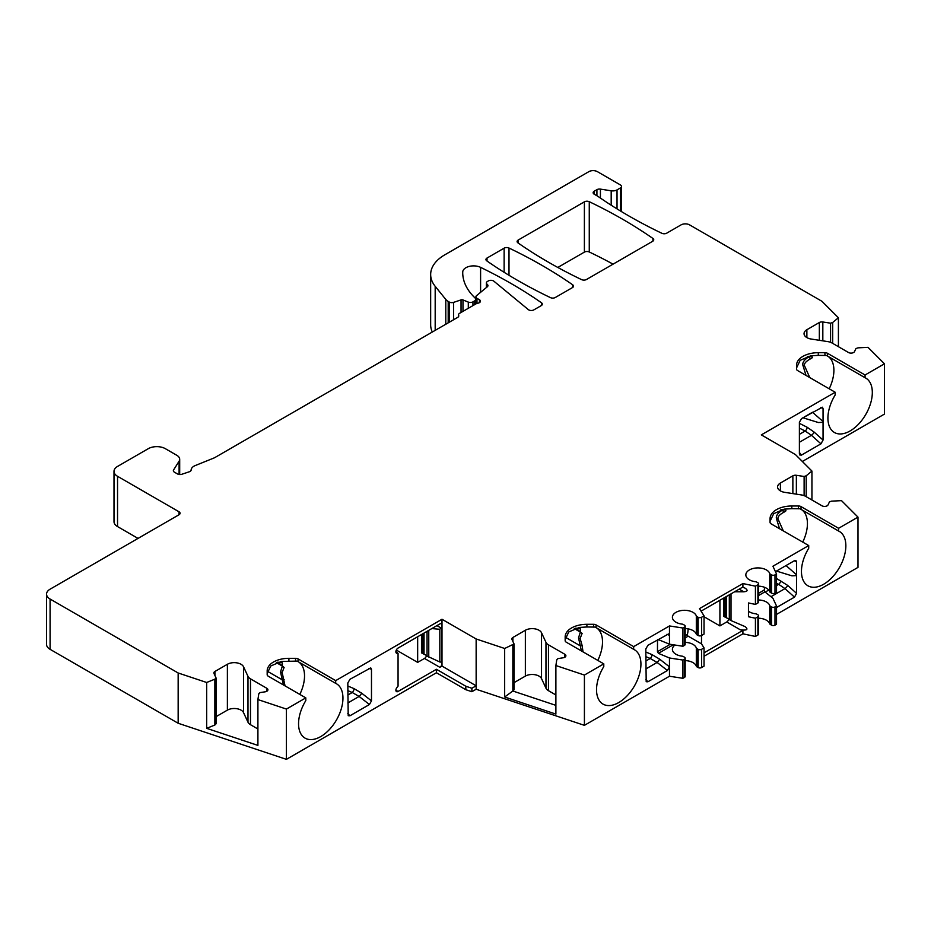 <?xml version="1.0" encoding="UTF-8"?>
<svg xmlns="http://www.w3.org/2000/svg" width="931" height="931" viewBox="0 0 931 931"><rect width="100%" height="100%" fill="white"/><g stroke="black" fill="none" stroke-linecap="round" stroke-linejoin="round"><path stroke-width="1.4" d="M758.614 593.291L764.2 590.068L764.677 587.356M764.2 590.068L764.886 591.872L772.928 598.261L776.535 606.034L776.535 624.27L774.988 625.167L774.988 606.931L776.535 606.034M775.453 571.657L794.446 560.695L795.912 560.509L796.587 561.917L796.587 593.373L794.504 597.143L776.535 607.512M645.8 656.623L650.234 658.485A3.014 1.443 112.8 0 0 652.003 654.609L659.613 659.136L669.47 666.84L669.47 657.984L658.415 653.353L657.461 651.688L657.519 639.748M441.992 666.084L439.863 667.318A3.014 1.746 120 0 0 441.992 663.617A3.014 1.746 120 0 0 441.364 662.232A3.014 1.746 120 0 0 440.922 662.092L439.828 661.999L439.828 629.286L440.922 627.913A3.014 1.746 120 0 0 441.992 625.167L441.992 666.084L476.148 685.798L476.148 689.254L584.412 725.342L669.47 676.232L669.47 666.84L667.422 670.506L647.895 681.783L646.195 681.713L645.8 648.977L647.941 645.276L668.726 633.883L669.47 635.314L669.47 644.182L658.008 639.469M575.847 628.134L582.108 633.429L580.118 638.468L582.108 645.462A3.619 0.722 158.2 0 1 580.35 645.893L581.398 650.932M476.963 303.285A3.619 2.095 0 0 0 480.454 301.202A3.619 2.095 0 0 0 479.395 299.724L476.975 298.327L476.975 303.285L459.577 313.328A3.619 2.095 0 0 0 458.518 314.806A3.619 2.095 0 0 0 458.646 315.341L458.646 316.424M179.695 474.531L179.695 459.274A9.659 5.574 0 0 1 179.101 461.182L173.573 469.969A3.619 2.095 180 0 0 173.352 470.679A3.619 2.095 180 0 0 174.411 472.157L177.472 473.926A3.619 2.095 180 0 0 181.848 474.263L189.319 471.773A3.619 2.095 180 0 0 191.134 470.004A9.659 5.574 0 0 1 195.242 465.558L214.235 457.889A3.619 2.095 0 0 0 214.712 457.656L457.703 317.366A3.619 2.095 0 0 0 458.762 315.888A3.619 2.095 0 0 0 458.646 315.341M179.695 459.274A9.659 5.574 0 0 0 176.855 455.329L165.357 448.684A12.08 6.971 0 0 0 148.273 448.684L117.539 466.431A12.08 6.971 0 0 0 114.001 471.365A12.08 6.971 0 0 0 117.539 476.3L179.02 511.782L179.02 514.75A3.619 2.095 0 0 0 180.079 513.26A3.619 2.095 0 0 0 179.02 511.782M46.55 594.106A12.08 6.971 0 0 0 50.088 599.04L178.158 672.985L178.158 723.259L50.088 649.326A12.08 6.971 0 0 1 46.55 644.392L46.55 594.106A12.08 6.971 0 0 1 50.088 589.183L179.02 514.75M178.158 672.985L206.67 682.481L214.863 679.176L214.863 725.028L206.67 728.333L257.91 745.405L257.91 699.565L258.783 693.816L259.982 692.606L265.219 691.803A3.619 2.095 0 0 0 267.907 689.778A3.619 2.095 0 0 0 266.848 688.3L250.486 678.85L250.486 724.702A9.659 5.574 180 0 1 247.983 722.2L243.538 712.634A9.659 5.574 0 0 0 227.385 710.132L216.062 716.661M250.486 678.85A9.659 5.574 0 0 1 247.983 676.348L243.538 666.782A9.659 5.574 0 0 0 227.385 664.28L214.921 671.472A3.619 2.095 0 0 0 213.862 672.95A3.619 2.095 0 0 0 213.99 673.497L216.062 677.966L214.863 679.176M257.91 699.565L286.422 709.073L305.81 697.878L305.81 700.612A31.398 18.131 -60 0 0 305.054 738.132A31.398 18.131 -60 0 0 336.452 720A31.398 18.131 -60 0 0 336.452 683.75A31.398 18.131 -60 0 0 335.695 683.354L297.129 661.103L281.337 661.452L270.781 665.979L267.174 673.544M666.992 634.279L669.47 635.314L669.47 625.946L633.674 646.614L596.108 624.922A3.619 2.095 0 0 0 593.547 624.305L586.902 624.305A21.739 12.545 0 0 0 565.164 636.851L565.164 640.691A3.619 2.095 0 0 0 566.223 642.169L603.788 663.861L584.412 675.056L555.888 665.549L556.761 659.8L557.972 658.601L563.208 657.786A3.619 2.095 0 0 0 565.897 655.761A3.619 2.095 0 0 0 564.838 654.284L548.464 644.834A9.659 5.574 0 0 1 545.973 642.343L541.528 632.766A9.659 5.574 0 0 0 525.363 630.264L512.911 637.456A3.619 2.095 0 0 0 511.852 638.934A3.619 2.095 0 0 0 511.98 639.481L514.052 643.961L504.66 648.476L476.148 638.969L441.992 619.255L335.695 680.619L298.118 658.939A3.619 2.095 0 0 0 295.558 658.322L288.913 658.322A21.739 12.545 0 0 0 267.174 670.867L267.174 674.707A3.619 2.095 0 0 0 268.244 676.185L305.81 697.878M669.47 625.946L682.935 628.029L684.483 627.133A2.421 1.397 0 0 0 685.181 626.156A2.421 1.397 0 0 0 684.483 625.167L683.307 624.492A2.421 1.397 0 0 0 682.086 624.107A12.08 6.971 0 0 1 672.403 617.276A12.08 6.971 0 0 1 683.273 610.34A12.08 6.971 0 0 1 696.318 615.891A2.421 1.397 0 0 0 696.97 616.601L696.97 634.849A2.421 1.397 0 0 1 696.318 634.139A12.08 6.971 0 0 0 685.181 628.553M698.145 617.276L698.145 635.512A2.421 1.397 0 0 0 701.555 635.512L701.555 617.276A2.421 1.397 0 0 1 698.145 617.276L696.97 616.601M701.555 617.276L704.034 615.845L699.484 608.618L742.903 583.551L755.425 586.181L757.904 584.738A2.421 1.397 0 0 0 758.614 583.76A2.421 1.397 0 0 0 757.904 582.771L756.74 582.096A2.421 1.397 0 0 0 755.518 581.712A12.08 6.971 0 0 1 745.836 574.881A12.08 6.971 0 0 1 756.705 567.945A12.08 6.971 0 0 1 769.739 573.496A2.421 1.397 0 0 0 770.403 574.206L770.403 592.453L771.566 593.128A2.421 1.397 0 0 0 774.988 593.128L776.535 592.232L776.535 573.996L772.928 566.211L808.713 545.554L771.147 523.862A3.619 2.095 0 0 1 770.077 522.384L770.077 518.544A21.739 12.545 0 0 1 791.816 505.999L791.816 508.675L784.239 509.129L773.684 513.656L770.077 521.22M774.988 593.128L774.988 574.881A2.421 1.397 0 0 1 771.566 574.881L770.403 574.206M774.988 574.881L776.535 573.996M621.501 211.616L621.501 186.433A3.619 2.095 0 0 1 620.442 187.922L617.032 189.889A6.04 3.491 0 0 1 611.19 190.797L600.425 189.121A3.619 2.095 0 0 0 596.922 189.668L594.199 191.239A3.619 2.095 0 0 0 593.14 192.717A3.619 2.095 0 0 0 594.222 194.207A3.619 2.095 180 0 1 594.362 194.288L597.621 196.162A12.08 6.971 0 0 1 598.365 196.65A483.003 278.858 0 0 0 661.871 233.285A3.619 2.095 0 0 0 666.747 233.157L681.061 224.883A6.04 3.491 0 0 1 689.603 224.883L821.945 301.295L838.412 317.762L832.675 322.487L830.58 323.185L822.829 321.986A3.619 2.095 0 0 0 819.338 322.522L806.874 329.714A9.659 5.574 0 0 0 804.047 333.659A9.659 5.574 0 0 0 811.204 339.047L827.787 341.607A9.659 5.574 0 0 1 832.116 343.05L848.478 352.5A3.619 2.095 0 0 0 854.542 351.557L855.938 348.543L858.033 347.845L867.983 347.333L884.45 363.8L865.062 374.995L827.496 353.303A3.619 2.095 0 0 0 824.936 352.686L818.291 352.686A21.739 12.545 0 0 0 796.552 365.243L796.552 369.072A3.619 2.095 0 0 0 797.611 370.561L835.177 392.242L761.325 434.882L795.481 454.607L811.937 471.063L806.211 475.788L804.116 476.486L796.366 475.287A3.619 2.095 0 0 0 792.863 475.834L780.411 483.026A9.659 5.574 0 0 0 777.583 486.96A9.659 5.574 0 0 0 784.74 492.348L801.312 494.92A9.659 5.574 0 0 1 805.641 496.363L822.015 505.812A3.619 2.095 0 0 0 828.066 504.87L829.474 501.844L831.569 501.146L841.519 500.645L857.986 517.112L838.598 528.296L801.032 506.615A3.619 2.095 0 0 0 798.461 505.999L791.816 505.999M621.501 186.433A3.619 2.095 0 0 0 620.442 184.955L597.388 171.653A6.04 3.491 0 0 0 588.846 171.653L444.809 254.815A48.296 27.883 0 0 0 430.657 274.529A48.296 27.883 0 0 0 435.184 286.317L435.184 330.365M445.786 324.244L445.786 299.445L435.184 286.317M445.786 299.445A12.08 6.971 0 0 0 448.195 301.423L449.254 302.04A3.619 2.095 0 0 0 453.618 302.366L461.043 299.898A1.815 1.047 180 0 1 462.986 299.945L462.986 311.361M468.305 308.289L468.305 302.098L462.986 299.945M468.305 302.098A3.619 2.095 0 0 0 472.948 301.865L474.775 300.806A3.619 2.095 0 0 0 475.834 299.328A3.619 2.095 0 0 0 475.357 298.281L474.042 296.966A84.523 48.796 0 0 1 462.719 272.574A84.523 48.796 0 0 1 462.73 272.096L462.73 273.039M486.389 287.551L486.389 282.943A3.619 2.095 0 0 1 487.448 281.465L488.356 280.929A3.619 2.095 0 0 1 493.896 281.209L528.319 309.604A3.619 2.095 0 0 0 533.847 309.883L541.272 305.601A3.619 2.095 0 0 0 542.331 304.123A3.619 2.095 0 0 0 541.493 302.784A483.003 278.858 180 0 0 480.594 267.36A10.869 6.273 0 0 0 469.049 266.452A10.869 6.273 0 0 0 462.73 272.096M486.389 282.943A3.619 2.095 0 0 0 486.878 283.978L487.46 284.56A3.619 2.095 180 0 1 487.949 285.608A3.619 2.095 180 0 1 487.285 286.806L476.567 295.651A3.619 2.095 0 0 0 475.916 296.849A3.619 2.095 0 0 0 476.975 298.327M572.658 284.793A483.003 278.858 180 0 0 509.001 248.042A3.619 2.095 0 0 0 504.125 248.17L487.018 258.05A3.619 2.095 0 0 0 485.947 259.528A3.619 2.095 0 0 0 486.785 260.866A483.003 278.858 180 0 0 550.442 297.617A3.619 2.095 0 0 0 555.318 297.489L572.437 287.609A3.619 2.095 0 0 0 573.496 286.131A3.619 2.095 0 0 0 572.658 284.793L572.658 287.458M652.922 238.452A483.003 278.858 180 0 0 589.265 201.701A3.619 2.095 0 0 0 584.389 201.829L518.183 240.058A3.619 2.095 0 0 0 517.112 241.536A3.619 2.095 0 0 0 517.95 242.875A483.003 278.858 180 0 0 581.607 279.626A3.619 2.095 0 0 0 586.483 279.498L652.689 241.269A3.619 2.095 0 0 0 653.76 239.791A3.619 2.095 0 0 0 652.922 238.452L652.922 241.129M799.392 453.804L799.392 422.278L801.556 418.566L822.376 407.208L823.051 408.616L823.051 440.06L820.967 443.831L801.44 455.108L799.717 454.98L799.392 453.804M347.81 690.639L352.244 692.501A3.014 1.443 112.8 0 0 354.024 688.626L361.635 693.153L371.481 700.857L369.432 704.523L349.905 715.799L348.206 715.718L347.81 682.993L349.951 679.293L370.747 667.899L371.481 669.331L371.481 700.857M277.857 662.139L284.118 667.446L282.14 672.473L285.049 685.891M299.829 694.421A31.398 18.131 120 0 0 304.53 675.941A31.398 18.131 -60 0 0 298.746 662.022M277.775 662.162L282.384 662.849L282.361 666.096L280.51 671.938L283.42 684.948M284.118 679.479A3.619 0.722 158.2 0 1 282.361 679.898L267.5 671.321M286.422 709.073L286.422 759.347L436.441 672.741L436.441 669.284L398.026 691.465L395.884 690.232M441.992 619.255L441.992 625.167A3.014 1.746 120 0 0 441.364 623.782A3.014 1.746 120 0 0 439.863 623.933L398.026 648.092A3.014 1.746 120 0 0 396.047 650.746A3.014 1.746 120 0 0 396.513 653.166A3.014 1.746 120 0 0 396.955 653.306L398.061 653.399L398.061 686.112L396.955 687.485A3.014 1.746 120 0 0 396.513 691.617A3.014 1.746 120 0 0 398.026 691.465M335.695 680.619L335.695 683.354M347.81 695.05L352.244 692.501L359.122 696.458A3.014 0.768 128 0 0 361.635 693.153M439.828 661.999L427.05 656.064L427.05 631.323M427.05 655.761L421.499 652.864L421.499 634.535M439.863 667.318L424.489 658.438A3.014 1.746 120 0 0 426.584 655.215M424.489 658.438L417.658 662.383L396.315 650.059M476.148 638.969L476.148 685.798L471.877 688.265L465.814 686.24L436.441 669.284M555.888 665.549L555.888 714.089L504.66 697.005L504.66 648.476M584.412 675.056L584.412 725.342M555.888 705.361L512.841 691.011L504.66 697.005M512.841 645.16L512.841 691.011L514.052 689.801L514.052 643.961M555.888 694.968L548.464 690.686A9.659 5.574 180 0 1 545.973 688.184L541.528 678.618A9.659 5.574 0 0 0 525.363 676.115L514.052 682.644M704.034 656.274L742.903 633.825L742.903 630.38L704.034 652.817M742.903 583.551L742.903 586.995L701.078 611.143M633.674 646.614L633.674 649.338A31.398 18.131 -60 0 1 634.43 649.733A31.398 18.131 -60 0 1 634.43 685.984A31.398 18.131 -60 0 1 603.032 704.115A31.398 18.131 -60 0 1 603.788 666.596L603.788 663.861M857.986 517.112L857.986 567.386L776.535 614.413M838.598 528.296L838.598 531.031A31.398 18.131 -60 0 1 839.355 531.426A31.398 18.131 -60 0 1 839.355 567.677A31.398 18.131 -60 0 1 807.957 585.808A31.398 18.131 -60 0 1 808.713 548.289L808.713 545.554M704.034 647.883L704.034 666.13L701.555 667.562L701.555 649.326L704.034 647.883L701.509 643.868L701.509 635.547M704.034 615.845L704.034 634.081L701.555 635.512M669.47 657.984L682.935 660.067L684.483 659.183A2.421 1.397 0 0 0 685.181 658.194A2.421 1.397 0 0 0 684.483 657.205L683.307 656.53A2.421 1.397 0 0 0 682.086 656.157A12.08 6.971 0 0 1 672.403 649.326A12.08 6.971 0 0 1 674.952 645.032M701.555 649.326A2.421 1.397 0 0 1 698.145 649.326L696.97 648.651A2.421 1.397 0 0 1 696.318 647.941A12.08 6.971 0 0 0 685.181 642.367M688.067 628.856A24.148 13.942 60 0 1 687.357 634.43A1.21 0.698 -120 0 0 688.172 636.176L701.509 643.868M669.47 676.232L682.935 678.315L684.483 677.419A2.421 1.397 0 0 0 685.181 676.43L685.181 658.194M682.935 660.067L682.935 678.315M682.935 628.029L682.935 646.265L684.483 645.381A2.421 1.397 0 0 0 685.181 644.392L685.181 626.156M669.47 644.182L682.935 646.265M696.318 647.941L696.318 666.177A12.08 6.971 0 0 0 685.181 660.603M696.318 666.177A2.421 1.397 0 0 0 696.97 666.887L698.145 667.562A2.421 1.397 0 0 0 701.555 667.562M698.145 635.512L696.97 634.849M613.052 264.148A483.003 278.858 0 0 0 589.265 251.987A3.619 2.095 0 0 0 584.389 252.115L557.82 267.453M430.657 274.529L430.657 324.814A48.296 27.883 0 0 0 432.31 332.03M802.347 461.485L884.45 414.086L884.45 363.8M758.614 599.971A12.08 6.971 0 0 1 769.739 605.546A2.421 1.397 0 0 0 770.403 606.256L771.566 606.931L771.566 625.167A2.421 1.397 0 0 0 774.988 625.167M771.566 625.167L770.403 624.492A2.421 1.397 0 0 1 769.739 623.782A12.08 6.971 0 0 0 758.614 618.207M742.903 633.825L755.425 636.455L757.904 635.023A2.421 1.397 0 0 0 758.614 634.034L758.614 615.798A2.421 1.397 0 0 0 757.904 614.809L756.74 614.146A2.421 1.397 0 0 0 755.518 613.762A12.08 6.971 0 0 1 748.466 611.271M476.148 689.254L471.877 691.71L465.814 689.696L436.441 672.741M178.158 723.259L286.422 759.347M114.001 471.365L114.001 521.651A12.08 6.971 0 0 0 117.539 526.574L138.032 538.409M780.853 509.781C786.113 509.711 787.3 510.432 784.402 511.934C779.55 514.506 777.432 516.88 778.048 519.067L783.308 530.891M802.731 542.098A31.398 18.131 120 0 0 807.433 523.618A31.398 18.131 -60 0 0 801.649 509.699M784.402 511.934A3.619 2.956 -118.1 0 1 782.331 510.118C777.804 513.062 775.826 515.867 776.419 518.532L779.55 528.715M791.816 508.675L800.032 508.78A31.398 18.131 -60 0 1 800.928 509.245M784.042 509.897L781.737 509.769M582.108 645.462L583.027 651.875M597.818 660.405A31.398 18.131 120 0 0 602.508 641.925A31.398 18.131 -60 0 0 596.736 628.006M582.108 633.429A3.619 2.874 -143.5 0 1 580.35 632.091L578.5 637.921L580.35 645.893L565.489 637.304M586.902 624.305L586.902 626.982L579.326 627.436L568.76 631.963L565.164 639.539M586.902 626.982L595.107 627.087A31.398 18.131 -60 0 1 596.015 627.552M575.765 628.157L580.374 628.832L580.35 632.091L574.322 628.611M742.903 630.38L740.413 629.856C746.988 630.59 748.571 629.519 745.161 626.644L731.01 620.57L731.01 593.862M740.413 629.856L726.739 621.966L719.919 625.911L704.034 616.741M719.919 625.911L719.919 600.274M726.739 621.966A3.014 1.746 120 0 0 728.845 618.743M729.31 619.278L723.759 616.38L723.759 598.051M734.594 591.79L743.764 591.779C747.651 591.464 748.117 590.266 745.161 588.194L742.717 587.112M755.425 586.181L755.425 604.417L748.466 602.951L748.466 616.753L755.425 618.219L755.425 636.455M769.739 573.496L769.739 591.744A2.421 1.397 0 0 0 770.403 592.453M769.739 591.744A12.08 6.971 0 0 0 758.614 586.169M755.425 604.417L757.904 602.985A2.421 1.397 0 0 0 758.614 601.996L758.614 583.76M755.425 618.219L757.904 616.788A2.421 1.397 0 0 0 758.614 615.798M771.566 606.931A2.421 1.397 0 0 0 774.988 606.931M786.02 565.548L796.587 574.846M776.535 578.477L787.684 585.413L796.587 593.373M796.587 575.614L791.932 575.835L776.466 571.075M777.967 570.203L785.45 565.885M776.535 585.564L778.677 584.319L784.973 588.625L794.504 597.143M731.01 620.57L729.31 619.592L729.31 594.851M725.04 617.125L725.04 597.318M417.658 662.383L417.658 636.746M395.896 651.549L398.061 653.399M439.828 629.286L431.844 628.565M428.76 657.053L428.76 630.345M422.779 653.597L422.779 633.79M807.317 356.48C812.588 356.41 813.764 357.12 810.866 358.633C806.025 361.193 803.907 363.579 804.512 365.767L809.772 377.579M829.195 388.797A31.398 18.131 120 0 0 833.897 370.305A31.398 18.131 -60 0 0 828.113 356.398M810.866 358.633A3.619 2.956 -118.1 0 1 808.806 356.806C804.268 359.75 802.301 362.555 802.883 365.22L806.025 375.414M818.291 352.686L818.291 355.374L810.715 355.817L800.148 360.344L796.552 367.92M818.291 355.374L826.495 355.479A31.398 18.131 -60 0 1 827.391 355.933M810.505 356.585L808.201 356.457M812.495 412.247L823.051 421.534M799.392 423.349L807.13 427.236L814.16 432.1L823.051 440.06M823.051 422.302L818.396 422.534L802.941 417.763M799.392 434.335L805.14 431.018L811.448 435.312A3.014 0.919 131.8 0 0 814.16 432.1M865.062 374.995L865.062 377.73A31.398 18.131 -60 0 1 865.818 378.126A31.398 18.131 -60 0 1 865.818 414.376A31.398 18.131 -60 0 1 834.42 432.496A31.398 18.131 -60 0 1 835.177 394.977L835.177 392.242M865.062 377.73L826.495 355.479M838.412 317.762L838.412 346.681M832.675 322.487L832.675 343.376M830.58 323.185L830.58 342.329M811.937 471.063L811.937 499.994M806.211 475.788L806.211 496.689M804.116 476.486L804.116 495.641M804.431 416.902L811.913 412.573M633.674 649.338L595.107 627.087M645.8 661.045L650.234 658.485L657.111 662.441A3.014 0.768 128 0 0 659.613 659.136M838.598 531.031L800.032 508.78M206.67 728.333L206.67 682.481M216.062 677.966L216.062 723.818L214.863 725.028M257.91 728.985L250.486 724.702M465.814 689.696L465.814 686.24M471.877 691.71L471.877 688.265M297.129 661.103A31.398 18.131 -60 0 1 298.025 661.569M284.118 667.446A3.619 2.874 -143.5 0 1 282.361 666.096L276.344 662.628M765.189 592.116L768.75 590.056M776.535 583.248L778.677 584.319A3.014 1.618 116.7 0 0 780.655 580.548M645.8 652.003L652.003 654.609M799.392 428.132L805.14 431.018A3.014 1.618 116.7 0 0 807.13 427.236M371.481 669.331L369.013 668.283M347.81 686.019L354.024 688.626M282.14 672.473L280.51 671.938M349.905 715.799L347.81 713.472M347.81 702.986L359.122 696.458L369.432 704.523M512.911 637.456L512.911 641.506M525.363 630.264L525.363 676.115M541.528 632.766L541.528 678.618M545.973 642.343L545.973 688.184M548.464 644.834L548.464 690.686M564.838 654.284L564.838 657.239M688.172 636.176L685.181 637.898M673.276 644.776L658.415 653.353M684.483 677.419L684.483 659.183M684.483 645.381L684.483 627.133M696.318 615.891L696.318 634.139M696.97 648.651L696.97 666.887M698.145 649.326L698.145 667.562M518.183 240.058L518.183 243.026M584.389 201.829L584.389 252.115M589.265 201.701L589.265 251.987M487.018 258.05L487.018 261.017M504.125 248.17L504.125 272.294M509.001 248.042L509.001 275.297M448.195 322.859L448.195 301.423M449.254 322.242L449.254 302.04M453.618 319.729L453.618 302.366M461.043 299.898L461.043 312.479M472.948 305.612L472.948 301.865M474.775 304.553L474.775 300.806M480.594 267.36L480.594 292.334M541.493 302.784L541.493 305.449M486.878 283.978L486.878 287.155M487.46 286.655L487.46 284.56M778.048 519.067L776.419 518.532M580.118 638.468L578.5 637.921M743.764 591.779L739.202 589.137M758.614 595.503L764.886 591.872M757.904 635.023L757.904 616.788M757.904 602.985L757.904 584.738M769.739 605.546L769.739 623.782M770.403 606.256L770.403 624.492M771.566 574.881L771.566 593.128M796.587 561.917L794.306 560.776M770.973 596.713L784.973 588.625A3.014 0.919 131.8 0 0 787.684 585.413M726.285 617.544L726.285 596.596M396.955 653.306L396.175 652.852M440.922 627.913L436.942 625.62M424.036 654.016L424.036 633.068M804.512 365.767L802.883 365.22M823.051 408.616L820.77 407.464M799.392 442.272L811.448 435.312L820.967 443.831M824.936 352.686L824.936 355.502M827.496 353.303L827.496 356.038M806.874 329.714L806.874 337.604M819.338 322.522L819.338 340.304M822.829 321.986L822.829 340.839M600.425 189.121L600.425 198.059M611.19 190.797L611.19 205.204M596.922 189.668L596.922 195.766M594.199 191.239L594.199 194.195M617.032 189.889L617.032 208.881M620.442 187.922L620.442 210.976M780.411 483.026L780.411 490.905M792.863 475.834L792.863 493.605M796.366 475.287L796.366 494.152M801.44 455.108L799.392 452.466M596.108 624.922L596.108 627.657M593.547 624.305L593.547 627.122M645.8 668.97L657.111 662.441L667.422 670.506M647.895 681.783L645.8 679.455M801.032 506.615L801.032 509.338M798.461 505.999L798.461 508.815M173.573 469.969L173.573 471.4M179.101 461.182L179.101 474.473M117.539 476.3L117.539 526.574M50.088 649.326L50.088 599.04M214.921 671.472L214.921 675.51M227.385 664.28L227.385 710.132M243.538 666.782L243.538 712.634M247.983 676.348L247.983 722.2M266.848 688.3L266.848 691.256M479.395 299.724L479.395 302.68M687.357 634.43L685.181 635.687M670.25 644.31L657.461 651.688M658.741 639.69L657.461 640.423M288.913 658.322L288.913 660.998M295.558 658.322L295.558 661.138M298.118 658.939L298.118 661.662M475.834 303.937L475.834 299.328M458.518 316.645L458.518 314.806M780.83 509.804L783.96 509.827M807.293 356.492L810.424 356.515M475.916 303.89L475.916 296.849"/></g></svg>

